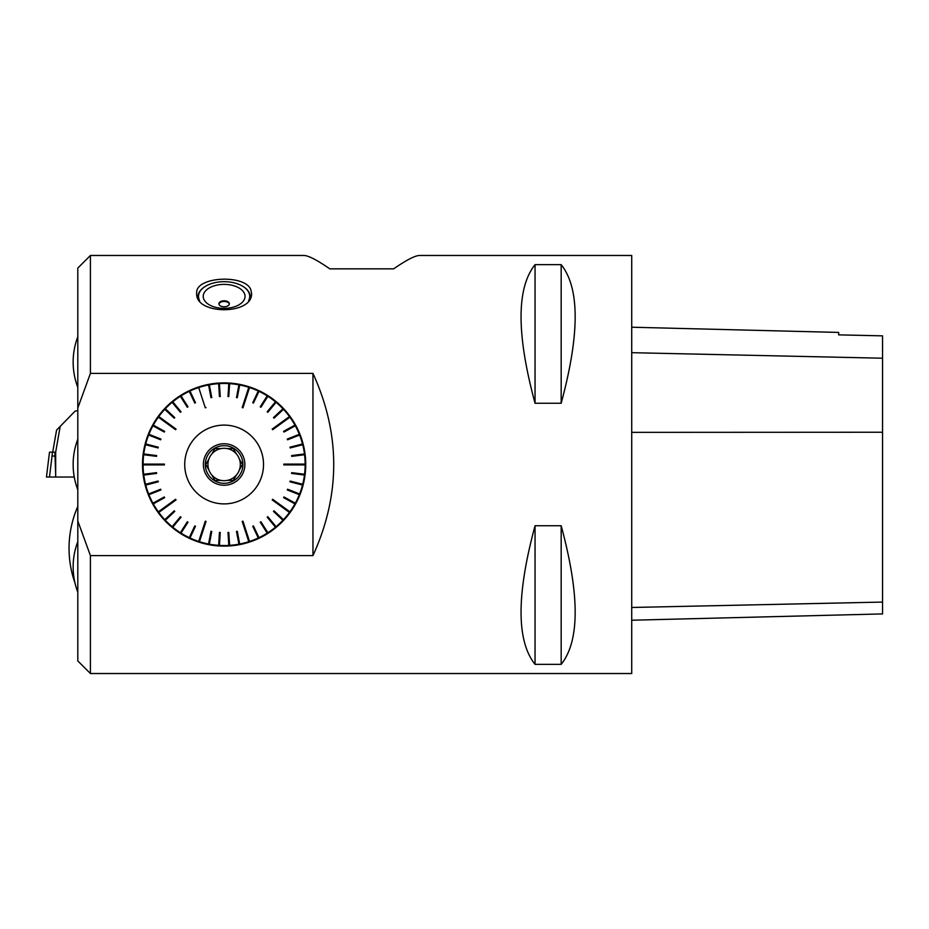 <?xml version="1.0" encoding="UTF-8"?>
<svg xmlns="http://www.w3.org/2000/svg" width="929" height="929" viewBox="0 0 929 929"><rect width="100%" height="100%" fill="white"/><g stroke="black" fill="none" stroke-linecap="round" stroke-linejoin="round"><path stroke-width="1.39" d="M631.72 673.525L631.72 255.475L419.583 255.475C415.135 255.533 406.484 259.992 393.641 268.853L329.83 268.853C316.998 259.992 308.347 255.533 303.888 255.475L90.415 255.475L90.415 373.388L312.957 373.388C340.641 434.133 340.641 494.867 312.957 555.612L90.415 555.612L90.415 673.525L631.72 673.525M250.842 289.778L251.55 293.274C253.257 315.186 194.985 315.186 196.693 293.274C194.939 276.354 245.349 274.032 250.842 289.778M535.046 525.744C516.396 594.792 516.396 640.987 535.046 664.351L561.174 664.351C579.824 640.987 579.824 594.792 561.174 525.744L535.046 525.744L535.046 664.351M535.046 264.649C516.396 288.013 516.396 334.208 535.046 403.256L561.174 403.256C579.824 334.208 579.824 288.013 561.174 264.649L535.046 264.649L535.046 403.256M312.957 373.388L312.957 555.612M90.415 555.612L77.804 520.983L77.804 408.017L90.415 373.388M239.798 544.591L239.798 544.591A81.613 81.613 0 0 0 248.972 542.234L248.786 541.688A81.032 81.032 0 0 1 239.694 544.022L238.916 544.173A81.032 81.032 0 0 1 229.602 545.346L229.637 545.927A81.613 81.613 0 0 0 239.032 544.742M228.824 545.439L228 532.456L228.824 545.439L229.637 545.927M218.64 545.393L219.453 532.41L218.64 545.393L219.383 545.973A81.613 81.613 0 0 0 228.859 545.973M189.249 537.694L194.788 525.93L189.249 537.694L189.725 538.506A81.613 81.613 0 0 0 198.527 541.99L199.456 541.688A81.032 81.032 0 0 0 208.549 544.022L210.976 531.295L208.444 544.591L209.211 544.742A81.613 81.613 0 0 0 218.605 545.927M199.27 542.234A81.613 81.613 0 0 0 208.444 544.591M172.144 526.72L180.435 516.698L172.144 526.72L172.399 527.637L172.771 527.184A81.032 81.032 0 0 0 180.365 532.712L187.321 521.761L180.063 533.2L180.725 533.618A81.613 81.613 0 0 0 189.017 538.181M172.399 527.637A81.613 81.613 0 0 0 180.063 533.2M164.747 519.717L174.234 510.811L164.747 519.717L164.897 520.646A81.613 81.613 0 0 0 171.795 527.138M152.89 503.216L164.282 496.945L152.89 503.216L152.797 504.157A81.613 81.613 0 0 0 157.872 512.158L158.325 512.785A81.613 81.613 0 0 0 164.363 520.077M148.594 493.984L160.682 489.2L148.594 493.984L148.385 494.902A81.613 81.613 0 0 0 152.414 503.472M145.493 484.288L158.093 481.048L145.493 484.288L145.168 485.17A81.613 81.613 0 0 0 148.094 494.182M143.635 474.278L156.536 472.64L143.635 474.278L143.205 475.114A81.613 81.613 0 0 0 144.982 484.415M142.509 464.895L142.509 464.895A81.613 81.613 0 0 0 143.101 474.336M143.681 474.266A81.032 81.032 0 0 1 143.089 464.895L143.089 464.105A81.032 81.032 0 0 1 143.681 454.734L143.101 454.664A81.613 81.613 0 0 0 142.509 464.105M145.69 443.957L158.29 447.197L145.69 443.957L145.539 444.724A81.032 81.032 0 0 0 143.774 453.956L156.641 455.582L143.205 453.886L143.101 454.664M144.982 444.585A81.613 81.613 0 0 0 143.205 453.886M148.884 434.284L160.972 439.08L148.884 434.284L148.094 434.818A81.613 81.613 0 0 0 145.168 443.83M153.262 425.099L164.654 431.358L153.262 425.099L152.414 425.528A81.613 81.613 0 0 0 148.385 434.098M165.292 408.714L174.768 417.62L165.292 408.714L164.363 408.923A81.613 81.613 0 0 0 158.325 416.215L157.872 416.842A81.613 81.613 0 0 0 152.797 424.843M172.748 401.781L181.039 411.802L172.748 401.781L171.795 401.862A81.613 81.613 0 0 0 164.897 408.354M181.016 395.835L187.983 406.821L181.016 395.835L180.063 395.8A81.613 81.613 0 0 0 172.399 401.363M209.315 384.792L211.754 397.566L209.315 384.792L208.444 384.409A81.613 81.613 0 0 0 199.27 386.766L198.713 387.556A81.032 81.032 0 0 0 189.969 391.016L195.496 402.745L189.725 390.494L189.017 390.819A81.613 81.613 0 0 0 180.725 395.382M198.527 387.01A81.613 81.613 0 0 0 189.725 390.494M219.418 383.561L220.243 396.544L219.418 383.561L218.605 383.073A81.613 81.613 0 0 0 209.211 384.258M229.602 383.607L228.789 396.59L229.602 383.607L228.859 383.027A81.613 81.613 0 0 0 219.383 383.027M258.994 391.306L253.454 403.07L258.994 391.306L258.517 390.494A81.613 81.613 0 0 0 249.715 387.01L248.786 387.312A81.032 81.032 0 0 0 239.694 384.978L237.267 397.705L239.798 384.409L239.032 384.258A81.613 81.613 0 0 0 229.637 383.073M248.972 386.766A81.613 81.613 0 0 0 239.798 384.409M276.099 402.28L267.807 412.302L276.099 402.28L275.843 401.363L275.472 401.816A81.032 81.032 0 0 0 267.877 396.288L260.921 407.239L268.179 395.8L267.517 395.382A81.613 81.613 0 0 0 259.226 390.819M275.843 401.363A81.613 81.613 0 0 0 268.179 395.8M283.496 409.283L274.009 418.189L283.496 409.283L283.345 408.354A81.613 81.613 0 0 0 276.447 401.862M295.352 425.784L283.96 432.055L295.352 425.784L295.445 424.843A81.613 81.613 0 0 0 290.371 416.842L289.918 416.215A81.613 81.613 0 0 0 283.879 408.923M299.649 435.016L287.56 439.8L299.649 435.016L299.858 434.098A81.613 81.613 0 0 0 295.828 425.528M302.749 444.712L290.15 447.952L302.749 444.712L303.075 443.83A81.613 81.613 0 0 0 300.148 434.818M304.607 454.722L291.706 456.36L304.607 454.722L305.037 453.886A81.613 81.613 0 0 0 303.26 444.585M305.734 464.105L305.734 464.105A81.613 81.613 0 0 0 305.142 454.664M304.561 454.734A81.032 81.032 0 0 1 305.153 464.105L305.153 464.895A81.032 81.032 0 0 1 304.561 474.266L305.142 474.336A81.613 81.613 0 0 0 305.734 464.895M302.552 485.043L289.953 481.803L302.552 485.043L302.703 484.276A81.032 81.032 0 0 0 304.468 475.044L291.601 473.418L305.037 475.114L305.142 474.336M303.26 484.415A81.613 81.613 0 0 0 305.037 475.114M299.359 494.716L287.27 489.92L299.359 494.716L300.148 494.182A81.613 81.613 0 0 0 303.075 485.17M294.981 503.901L283.589 497.642L294.981 503.901L295.828 503.472A81.613 81.613 0 0 0 299.858 494.902M282.95 520.286L273.474 511.38L282.95 520.286L283.879 520.077A81.613 81.613 0 0 0 289.918 512.785L290.371 512.158A81.613 81.613 0 0 0 295.445 504.157M275.495 527.219L267.204 517.198L275.495 527.219L276.447 527.138A81.613 81.613 0 0 0 283.345 520.646M267.227 533.165L260.259 522.179L267.227 533.165L268.179 533.2A81.613 81.613 0 0 0 275.843 527.637M248.972 542.234L249.529 541.444A81.032 81.032 0 0 0 258.274 537.984L252.746 526.255L258.517 538.506L259.226 538.181A81.613 81.613 0 0 0 267.517 533.618M249.715 541.99A81.613 81.613 0 0 0 258.517 538.506M631.72 620.224L882.55 613.918L882.55 335.857L838.655 334.87L838.655 332.419L631.72 327.217M561.174 664.351L561.174 525.744M561.174 403.256L561.174 264.649M77.804 408.017L77.804 268.086L90.415 255.475M90.415 673.525L77.804 660.914L77.804 520.983M305.037 453.886L304.468 453.956A81.032 81.032 0 0 0 302.703 444.724M303.075 443.83L302.517 443.969A81.032 81.032 0 0 0 299.614 435.039M299.858 434.098L299.324 434.307A81.032 81.032 0 0 0 295.317 425.807M295.445 424.843L294.946 425.122A81.032 81.032 0 0 0 289.906 417.191L272.661 429.721L289.941 417.167M289.918 416.215L272.197 429.082L272.661 429.721M283.461 409.317A81.032 81.032 0 0 1 289.453 416.552M283.345 408.354L282.927 408.748A81.032 81.032 0 0 0 276.076 402.315M267.517 395.382L267.215 395.87A81.032 81.032 0 0 0 258.982 391.341M258.517 390.494L258.274 391.016A81.032 81.032 0 0 0 249.529 387.556L242.945 407.831L249.553 387.509M239.032 384.258L238.916 384.827A81.032 81.032 0 0 0 229.602 383.654M228.859 383.027L228.813 383.607A81.032 81.032 0 0 0 219.43 383.607M218.605 383.073L218.64 383.654A81.032 81.032 0 0 0 209.327 384.827M208.444 384.409L208.549 384.978A81.032 81.032 0 0 0 199.456 387.312L199.445 387.277M189.017 390.819L189.261 391.341A81.032 81.032 0 0 0 181.027 395.87M180.063 395.8L180.365 396.288A81.032 81.032 0 0 0 172.771 401.816M171.795 401.862L172.167 402.315A81.032 81.032 0 0 0 165.316 408.748M164.363 408.923L164.781 409.317A81.032 81.032 0 0 0 158.789 416.552L176.045 429.082L158.766 416.529M157.872 416.842L175.581 429.721L176.045 429.082M153.297 425.122A81.032 81.032 0 0 1 158.336 417.191M152.414 425.528L152.925 425.807A81.032 81.032 0 0 0 148.919 434.307M148.094 434.818L148.628 435.039A81.032 81.032 0 0 0 145.725 443.969M143.205 475.114L143.774 475.044A81.032 81.032 0 0 0 145.539 484.276M145.168 485.17L145.725 485.031A81.032 81.032 0 0 0 145.748 485.101A81.032 81.032 0 0 0 148.628 493.961M148.385 494.902L148.919 494.692A81.032 81.032 0 0 0 152.925 503.193M152.797 504.157L153.297 503.878A81.032 81.032 0 0 0 158.336 511.809L175.581 499.279L158.302 511.833M158.325 512.785L176.045 499.918L175.581 499.279M164.781 519.683A81.032 81.032 0 0 1 158.789 512.448M164.897 520.646L165.316 520.252A81.032 81.032 0 0 0 172.167 526.685M180.725 533.618L181.027 533.13A81.032 81.032 0 0 0 189.261 537.659M189.725 538.506L189.969 537.984A81.032 81.032 0 0 0 198.713 541.444L205.297 521.169L198.69 541.491M209.211 544.742L209.327 544.173A81.032 81.032 0 0 0 218.64 545.346M219.383 545.973L219.43 545.393A81.032 81.032 0 0 0 228.813 545.393M259.226 538.181L258.982 537.659A81.032 81.032 0 0 0 267.215 533.13M268.179 533.2L267.877 532.712A81.032 81.032 0 0 0 275.472 527.184M276.447 527.138L276.076 526.685A81.032 81.032 0 0 0 282.927 520.252M283.879 520.077L283.461 519.683A81.032 81.032 0 0 0 289.453 512.448L272.197 499.918L289.476 512.471M290.371 512.158L272.661 499.279L272.197 499.918M294.946 503.878A81.032 81.032 0 0 1 289.906 511.809M295.828 503.472L295.317 503.193A81.032 81.032 0 0 0 299.324 494.692M300.148 494.182L299.614 493.961A81.032 81.032 0 0 0 302.517 485.031M198.69 387.509L205.297 407.831L206.041 407.587M198.713 387.556L205.297 407.831M158.302 417.167L175.581 429.721M164.41 464.895L143.089 464.895L164.41 464.895L164.41 464.105L143.043 464.105L164.41 464.105M158.766 512.471L176.045 499.918M199.445 541.723L206.041 521.413L205.297 521.169M199.456 541.688L206.041 521.413M249.553 541.491L242.945 521.169L242.202 521.413L248.798 541.723M248.786 541.688L242.202 521.413M249.529 541.444L242.945 521.169M289.941 511.833L272.661 499.279M283.833 464.105L305.153 464.105L283.833 464.105L283.833 464.895L305.2 464.895L283.833 464.895M289.476 416.529L272.197 429.082M248.798 387.277L242.202 407.587L242.945 407.831M248.786 387.312L242.202 407.587M195.496 402.745L194.788 403.07L189.249 391.306M194.788 403.07L189.261 391.341M187.321 407.239L180.354 396.253L187.321 407.239L187.983 406.821M181.039 411.802L180.435 412.302L172.144 402.28M180.435 412.302L172.167 402.315M174.768 417.62L174.234 418.189L164.747 409.283M174.234 418.189L164.781 409.317M164.654 431.358L164.282 432.055L152.89 425.784M164.282 432.055L152.925 425.807M160.972 439.08L160.682 439.8L148.594 435.016M160.682 439.8L148.628 435.039M158.29 447.197L158.093 447.952L145.493 444.712M158.093 447.952L145.539 444.724M156.641 455.582L156.536 456.36L143.635 454.722M156.536 456.36L143.681 454.734M156.641 473.418L143.74 475.056L156.641 473.418L156.536 472.64M158.093 481.048L158.29 481.803L145.69 485.043M145.748 485.101L158.29 481.803L145.725 485.031M160.682 489.2L160.972 489.92L148.884 494.716M160.972 489.92L148.919 494.692M164.282 496.945L164.654 497.642L153.262 503.901M164.654 497.642L153.297 503.878M174.234 510.811L174.768 511.38L165.292 520.286M174.768 511.38L165.316 520.252M180.435 516.698L181.039 517.198L172.748 527.219M181.039 517.198L172.771 527.184M187.321 521.761L187.983 522.179L181.016 533.165M187.983 522.179L181.027 533.13M195.496 526.255L189.957 538.03L195.496 526.255L194.788 525.93M210.976 531.295L211.754 531.434L209.315 544.208M211.754 531.434L209.327 544.173M219.453 532.41L220.243 532.456L219.418 545.439M220.243 532.456L219.43 545.393M228 532.456L228.789 532.41L229.602 545.393M228.789 532.41L229.602 545.346M238.916 544.173L236.489 531.434L238.927 544.208M237.267 531.295L239.694 544.069L237.267 531.295L236.489 531.434M252.746 526.255L253.454 525.93L258.994 537.694M253.454 525.93L258.982 537.659M260.921 521.761L267.889 532.747L260.921 521.761L260.259 522.179M267.204 517.198L267.807 516.698L276.099 526.72M267.807 516.698L276.076 526.685M273.474 511.38L274.009 510.811L283.496 519.717M274.009 510.811L283.461 519.683M283.589 497.642L283.96 496.945L295.352 503.216M283.96 496.945L295.317 503.193M287.27 489.92L287.56 489.2L299.649 493.984M287.56 489.2L299.614 493.961M289.953 481.803L290.15 481.048L302.749 484.288M290.15 481.048L302.703 484.276M291.601 473.418L291.706 472.64L304.607 474.278M291.706 472.64L304.561 474.266M291.601 455.582L304.503 453.944L291.601 455.582L291.706 456.36M290.15 447.952L289.953 447.197L302.552 443.957M289.953 447.197L302.517 443.969M287.56 439.8L287.27 439.08L299.359 434.284M287.27 439.08L299.324 434.307M283.96 432.055L283.589 431.358L294.981 425.099M283.589 431.358L294.946 425.122M274.009 418.189L273.474 417.62L282.95 408.714M273.474 417.62L282.927 408.748M267.807 412.302L267.204 411.802L275.495 401.781M267.204 411.802L275.472 401.816M260.921 407.239L260.259 406.821L267.227 395.835M260.259 406.821L267.215 395.87M252.746 402.745L258.285 390.97L252.746 402.745L253.454 403.07M237.267 397.705L236.489 397.566L238.927 384.792M236.489 397.566L238.916 384.827M228.789 396.59L228 396.544L228.824 383.561M228 396.544L228.813 383.607M220.243 396.544L219.453 396.59L218.64 383.607M219.453 396.59L218.64 383.654M210.976 397.705L208.549 384.931L210.976 397.705L211.754 397.566M263.522 464.5A39.401 39.401 0 0 0 204.415 430.382A39.401 39.401 0 0 0 204.415 498.618A39.401 39.401 0 0 0 263.522 464.5M221.079 480.409A16.199 16.199 0 0 1 221.079 448.591A16.199 16.199 0 0 1 236.384 475.091A16.199 16.199 0 0 1 221.079 480.409L214.936 480.409L211.858 475.091L214.936 480.409L221.079 480.409M208.828 469.83L205.75 464.5L208.828 459.17L205.75 464.5L208.828 469.83M233.307 480.409L227.164 480.409L233.307 480.409L236.384 475.091L233.307 480.409M242.492 464.5L239.415 469.83L242.492 464.5L239.415 459.17L242.492 464.5M233.307 448.591L236.384 453.909L233.307 448.591L227.164 448.591L233.307 448.591M214.936 448.591L221.079 448.591L214.936 448.591L211.858 453.909L214.936 448.591M205.309 464.5A18.812 18.812 0 0 0 224.121 483.312A18.812 18.812 0 0 0 242.933 464.5A18.812 18.812 0 0 0 224.121 445.688A18.812 18.812 0 0 0 205.309 464.5M244.861 464.5A20.74 20.74 0 0 1 213.751 482.465A20.74 20.74 0 0 1 213.751 446.535A20.74 20.74 0 0 1 244.861 464.5M226.978 301.275A5.226 2.996 180 0 1 229.347 303.783A5.226 2.996 180 0 1 224.121 306.779A5.226 2.996 180 0 1 218.896 303.783A5.226 2.996 180 0 1 221.636 301.147A5.226 2.996 180 0 1 226.978 301.275M218.93 304.12A5.226 2.996 180 0 1 226.978 301.948A5.226 2.996 180 0 1 229.312 304.12M242.585 286.19A26.128 14.992 180 0 1 242.771 286.306A26.128 14.992 180 0 1 250.249 296.792A26.128 14.992 180 0 1 250.075 298.534M198.167 298.534A26.128 14.992 180 0 1 197.993 296.792A26.128 14.992 180 0 1 205.472 286.306A26.128 14.992 180 0 1 205.657 286.19M248.589 300.694A25.606 14.69 0 0 0 242.399 286.086A25.606 14.69 0 0 0 205.843 286.086A25.606 14.69 0 0 0 199.642 300.682M235.548 286.329A20.902 11.984 180 0 1 233.562 307.069A20.902 11.984 180 0 1 203.254 295.712A20.902 11.984 180 0 1 235.548 286.329M52.686 452.168L56.576 430.115L60.188 426.411L55.67 452.168L55.67 477.041L52.489 477.041M60.188 426.411L75.086 411.152L77.804 410.606M46.45 477.041L49.028 456.023L46.45 477.041L74.262 477.041M55.67 474.963L54.881 452.168L49.527 452.168L49.028 456.023L49.527 452.168M55.67 452.168L54.881 452.168M54.439 456.023L52.047 456.023L52.489 452.168M882.55 602.073L631.72 607.473M882.55 432.24L631.72 432.357M882.55 358.211L631.72 352.683M49.469 477.041L52.047 456.023M77.804 336.774A71.069 71.069 0 0 0 77.804 387.381M77.804 439.196A71.069 71.069 0 0 0 77.804 489.804M77.804 541.619A71.069 71.069 0 0 0 77.804 592.226M77.804 506.444A104.512 104.512 0 0 0 75.028 583.157M197.993 296.792L197.993 298.209M250.249 296.792L250.249 298.209"/></g></svg>
